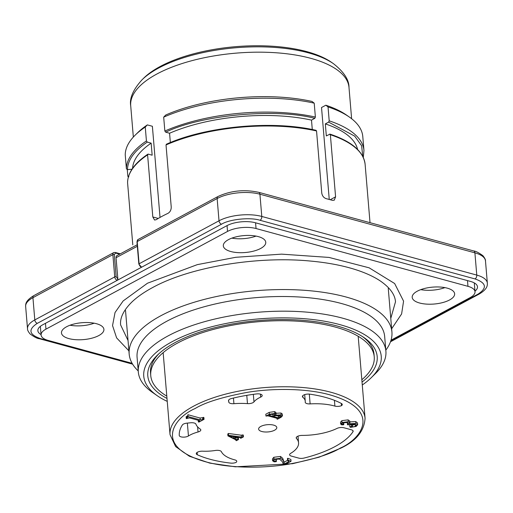 <?xml version="1.0" encoding="UTF-8"?>
<svg xmlns="http://www.w3.org/2000/svg" width="513" height="513" viewBox="0 0 513 513"><rect width="100%" height="100%" fill="white"/><g stroke="black" fill="none" stroke-linecap="round" stroke-linejoin="round"><path stroke-width="0.77" d="M449.542 299.977A21.296 8.484 -4.8 0 1 426.386 304.1A21.296 8.484 -4.8 0 1 412.195 297.36A21.296 8.484 -4.8 0 1 417.293 291.179A21.296 8.484 -4.8 0 1 440.449 287.056A21.296 8.484 -4.8 0 1 454.64 293.795A21.296 8.484 -4.8 0 1 449.542 299.977M444.906 287.613A21.296 8.484 -4.8 0 1 420.763 289.64M260.662 248.459A21.296 8.484 -4.8 0 1 237.506 252.588A21.296 8.484 -4.8 0 1 223.315 245.842A21.296 8.484 -4.8 0 1 228.413 239.667A21.296 8.484 -4.8 0 1 251.569 235.538A21.296 8.484 -4.8 0 1 265.76 242.283A21.296 8.484 -4.8 0 1 260.662 248.459M256.025 236.095A21.296 8.484 -4.8 0 1 231.882 238.122M98.817 335.56A21.296 8.484 -4.8 0 1 75.661 339.683A21.296 8.484 -4.8 0 1 61.47 332.943A21.296 8.484 -4.8 0 1 66.568 326.762A21.296 8.484 -4.8 0 1 89.724 322.639A21.296 8.484 -4.8 0 1 103.915 329.378A21.296 8.484 -4.8 0 1 98.817 335.56M94.18 323.196A21.296 8.484 -4.8 0 1 70.037 325.223M391.65 328.775L401.608 313.956L403.577 301.15L394.644 283.522L369.155 267.824L329.013 257.423L281.599 254.14L235.743 257.295L197.338 264.631L147.494 283.214L123.152 300.945L115.04 312.52L112.539 325.588L116.618 337.894L128.904 350.841M128.032 340.485L120.619 324.909C119.869 317.791 123.646 310.147 131.937 301.977C137.17 296.982 144.018 292.198 152.489 287.626C189.393 267.202 256.513 255.807 310.333 261.046C325.851 262.457 339.76 264.958 352.065 268.555C363.967 272.076 373.567 276.34 380.87 281.348C390.175 287.953 395.048 294.783 395.491 301.83L390.778 318.419M391.034 340.183L470.158 297.598A20.283 8.08 175.2 0 0 475.019 291.711A20.283 8.08 175.2 0 0 467.965 286.331L256.051 228.529A20.283 8.08 175.2 0 0 227.535 231.421L45.952 329.141A20.283 8.08 175.2 0 0 41.098 335.027A20.283 8.08 175.2 0 0 48.151 340.414L132.117 363.313M296.476 438.455A5.072 2.02 175.2 0 1 296.206 437.884A5.072 2.02 175.2 0 1 297.418 436.416A5.072 2.02 175.2 0 1 302.151 435.402A39.046 15.55 175.2 0 0 337.06 428.4A5.072 2.02 175.2 0 1 343.992 427.778L351.386 429.791A5.072 2.02 175.2 0 1 353.149 431.138A5.072 2.02 175.2 0 1 352.97 431.76A88.736 35.346 -4.8 0 1 334.893 446.637A88.736 35.346 -4.8 0 1 304.126 458.045A5.072 2.02 175.2 0 1 298.752 458.115L291.358 456.102A5.072 2.02 175.2 0 1 289.595 454.755A5.072 2.02 175.2 0 1 290.627 453.389A39.046 15.55 175.2 0 0 298.566 442.854A39.046 15.55 175.2 0 0 296.476 438.455L296.379 437.275M274.622 430.195A9.125 3.636 -4.8 0 1 264.695 431.965A9.125 3.636 -4.8 0 1 258.616 429.073A9.125 3.636 -4.8 0 1 260.796 426.425A9.125 3.636 -4.8 0 1 270.723 424.655A9.125 3.636 -4.8 0 1 276.802 427.547A9.125 3.636 -4.8 0 1 274.622 430.195M197.601 426.861L198.031 431.991A5.072 2.02 175.2 0 0 200.807 429.92A5.072 2.02 175.2 0 0 200.198 429.067A39.046 15.55 175.2 0 1 195.915 424.136A5.072 2.02 175.2 0 0 190.522 422.783L186.873 423.154A5.072 2.02 175.2 0 0 182.391 424.95A88.736 35.346 -4.8 0 0 179.268 435.505A5.072 2.02 175.2 0 0 179.268 435.518A5.072 2.02 175.2 0 0 182.647 437.121A5.072 2.02 175.2 0 0 188.162 436.14A5.072 2.02 175.2 0 0 188.444 435.973L187.367 423.103M202.712 451.19A5.072 2.02 175.2 0 0 197.492 452.19A5.072 2.02 175.2 0 0 196.274 453.659A5.072 2.02 175.2 0 0 197.306 454.749A88.736 35.346 -4.8 0 0 230.645 463.111A5.072 2.02 175.2 0 0 236.018 462.444A5.072 2.02 175.2 0 0 236.749 461.277A5.072 2.02 175.2 0 0 234.916 459.911A39.046 15.55 175.2 0 1 221.379 451.658A5.072 2.02 175.2 0 0 215.357 450.472A26.368 10.504 175.2 0 1 202.712 451.19M198.916 420.468L199.006 421.577L199.711 420.923L199.082 420.513L189.541 417.909L186.283 418.621L186.123 416.768L187.694 415.754M186.764 416.421L186.918 418.275L187.777 416.723L187.905 414.716L200.064 418.031L203.892 417.479L204.046 419.333L198.948 422.077L198.371 421.917L199.006 421.577M340.664 424.052L340.51 422.199L341.857 420.66L348.103 419.865L349.751 420.993L349.904 422.847L349.411 423.802L355.9 423.405L357.664 424.79L356.105 426.45L350.411 427.374L349.981 426.63L351.642 426.508L352.559 426.983L355.362 426.38L356.445 425.251L354.419 424.065L348.058 424.867L347.481 424.706L348.705 423.488L347.192 422.494L342.216 422.872L341.818 424.052L343.287 424.232L343.569 424.79L341.729 424.873L340.664 424.052L342.017 422.513L348.263 421.718L349.904 422.847M349.25 421.949L355.74 421.551L357.503 422.936L357.664 424.79M349.828 424.777L349.795 426.899L349.828 424.777L351.488 424.655L352.405 425.13L355.432 424.398M347.481 424.706L347.327 422.853L347.679 422.648M343.133 422.379L343.415 422.936M235.749 437.525L238.333 437.698L238.487 439.551L236.429 440.661L235.948 440.532L236.018 439.891L227.932 435.903L228.522 435.319L241.456 437.07L243.419 436.896L240.886 438.262L240.231 437.57L236.583 437.076L234.024 438.455L236.07 439.455L238.487 439.551M227.932 435.903L227.778 434.049L228.362 433.466L241.296 435.21L242.784 434.915L243.265 435.043L243.419 436.896M274.635 459.257L275.834 459.282L275.981 459.847M275.834 459.282L276.141 461.7L274.109 461.828L272.602 460.77L272.448 458.917L273.827 457.269L280.521 456.429L282.727 458.327L284.061 462.194L287.575 460.302M288.191 460.642L288.293 461.854L288.787 461.258L287.581 460.366L287.427 458.513L287.838 458.289L290.877 459.456L291.031 461.315L284.542 464.804L283.542 464.534L282.221 461.52L279.527 459.032L274.295 459.424L273.371 460.456L274.083 461.014L275.988 461.136L276.141 461.7M275.43 413.318L280.951 413.01L282.297 413.978L282.451 415.831L281.086 417.274L277.482 419.211L277.001 419.083L277.43 418.422L267.933 415.831L265.965 416.069L269.37 414.235L274.769 413.472L276.045 414.28L275.584 415.171L281.105 414.87L282.451 415.831M265.965 416.069L265.805 414.215L269.216 412.381L274.615 411.618L275.885 412.426L276.045 414.28M334.418 400.32L334.906 406.097A39.046 15.55 175.2 0 0 310.128 403.898L309.307 394.106M304.703 394.619L305.248 401.166A26.368 10.504 175.2 0 1 305.222 402.109A5.072 2.02 175.2 0 0 305.222 402.288A5.072 2.02 175.2 0 0 310.128 403.898M305.248 401.166A26.368 10.504 175.2 0 0 302.862 397.293L302.734 395.735M334.906 406.097A5.072 2.02 175.2 0 0 341.523 405.668A5.072 2.02 175.2 0 0 342.254 404.494A5.072 2.02 175.2 0 0 341.414 403.5A88.736 35.346 -4.8 0 0 309.865 394.17A5.072 2.02 175.2 0 0 304.799 394.587A5.072 2.02 175.2 0 0 302.407 396.543A5.072 2.02 175.2 0 0 302.862 397.293M228.638 400.127L228.811 402.179L228.509 400.563M260.418 394.125L260.668 397.107A5.072 2.02 175.2 0 0 262.201 395.478A5.072 2.02 175.2 0 0 256.506 393.939A88.736 35.346 -4.8 0 0 231.498 398.524A5.072 2.02 175.2 0 0 228.516 400.647A5.072 2.02 175.2 0 0 228.529 400.736M260.668 397.107A26.368 10.504 175.2 0 0 253.973 401.884L253.339 394.35M246.779 395.343L247.478 403.622A5.072 2.02 175.2 0 0 253.973 401.884M247.478 403.622A39.046 15.55 175.2 0 0 233.922 403.686L233.447 398.05M228.811 402.179A5.072 2.02 175.2 0 0 233.922 403.686M198.031 431.991A26.368 10.504 175.2 0 0 188.444 435.973M188.034 417.146L188.059 416.569L200.217 419.884L204.046 419.333M186.283 418.621L186.918 418.275M198.236 420.282L198.371 421.917M203.315 417.319L203.475 419.172M202.635 417.685L202.789 419.538M200.064 418.031L200.217 419.884M187.905 414.716L188.059 416.569M348.103 419.865L348.263 421.718M341.857 420.66L342.017 422.513M343.139 422.488L343.569 424.79M341.741 423.193L341.818 424.052L341.369 423.738M355.208 424.527L355.362 426.38M352.405 425.13L352.559 426.983M351.488 424.655L351.642 426.508M355.74 421.551L355.9 423.405M240.603 437.615L240.635 438.006L240.231 437.57M240.36 437.583L240.405 438.128M242.784 434.915L242.938 436.768M242.611 435.005L242.764 436.864M241.296 435.21L241.456 437.07M228.362 433.466L228.522 435.319M236.076 439.917L236.121 440.436L236.018 439.891M235.89 439.827L235.948 440.532M237.852 437.57L238.006 439.423M237.679 437.66L237.833 439.519M235.916 437.602L236.07 439.455M287.838 458.289L287.998 460.142L291.031 461.315M287.581 460.366L287.998 460.142M284.061 462.194L284.215 464.047L288.293 461.854M282.727 458.327L284.215 464.047M280.521 456.429L280.675 458.282L282.887 460.18M273.827 457.269L273.987 459.122L280.675 458.282M272.602 460.77L273.987 459.122M273.968 459.622L274.083 461.014M280.951 413.01L281.105 414.87M274.615 411.618L274.769 413.472M269.216 412.381L269.37 414.235M277.418 418.416L277.45 418.839L277.43 418.422M276.937 418.287L277.001 419.083M233.646 438.269L236.063 436.967L229.234 436.108L233.646 438.269L233.505 436.621M272.999 416.434L275.006 414.895L273.698 414.068L268.857 414.902L268.889 415.312L272.999 416.434L272.845 414.581L270.838 414.036M268.857 414.902L268.889 415.312L268.857 414.902M278.392 417.903L280.444 417.229L281.278 416.325L279.861 415.415L274.782 415.863L273.48 416.562L278.392 417.903L278.238 416.049L275.866 415.402M341.523 405.668L341.337 403.462M274.32 414.273L274.436 415.658M273.762 414.087L272.845 414.581M280.444 417.229L280.303 415.556M280.085 415.479L279.271 415.921L279.431 417.774M279.271 415.921L278.238 416.049M361.838 379.748A112.135 44.663 175.2 0 0 374.233 356.824L374.003 354.111A112.135 44.663 175.2 0 0 362.678 336.708M374.233 356.824A112.135 44.663 175.2 0 0 299.515 321.324A112.135 44.663 175.2 0 0 177.594 343.05A112.135 44.663 175.2 0 0 150.751 375.587A112.135 44.663 175.2 0 0 166.802 396.126M132.79 244.829L127.577 182.724A119.157 47.459 -4.8 0 1 147.597 154.855L152.81 216.961L154.56 220.026L156.112 219.724A119.157 47.459 -4.8 0 1 161.768 216.46A119.157 47.459 -4.8 0 1 167.956 213.35C170.13 212.061 171.227 209.958 171.233 207.047L166.02 144.942A119.157 47.459 -4.8 0 1 316.547 130.962L321.76 193.068C322.254 195.928 323.729 197.794 326.172 198.653A119.157 47.459 -4.8 0 1 332.315 200.326L334.245 200.198L335.585 196.838L330.366 134.733A119.157 47.459 -4.8 0 1 365.121 164.359L370.02 222.674M329.25 199.454L321.529 107.518L325.819 105.21A116.118 46.247 -4.8 0 1 346.365 114.976L349.282 117.002A119.157 47.459 175.2 0 0 328.031 106.928L325.819 105.21M142.114 79.714L143.871 77.995A104.453 41.604 -4.8 0 1 306.909 51.659A104.453 41.604 -4.8 0 1 331.392 62.253L333.412 63.65A106.557 42.438 175.2 0 0 308.428 52.845A106.557 42.438 175.2 0 0 158.632 68.043A106.557 42.438 175.2 0 0 142.114 79.714C133.156 89.583 129.353 98.265 130.712 105.761A109.526 43.624 -4.8 0 1 156.933 73.981A109.526 43.624 -4.8 0 1 310.91 58.36A109.526 43.624 -4.8 0 1 348.994 87.434L351.623 118.727M385.814 350.155A131.835 52.512 175.2 0 0 391.919 332.001A131.835 52.512 175.2 0 0 304.074 290.268A131.835 52.512 175.2 0 0 160.736 315.809A131.835 52.512 175.2 0 0 129.173 354.066A131.835 52.512 175.2 0 0 138.228 370.944M127.275 169.649L127.808 175.997L128.898 176.818M362.281 385A119.157 47.459 175.2 0 0 371.181 377.76L375.413 373.618A124.229 49.479 175.2 0 0 385.898 351.174L384.667 336.502A124.229 49.479 175.2 0 0 301.888 297.174A124.229 49.479 175.2 0 0 166.815 321.241A124.229 49.479 175.2 0 0 137.08 357.292L138.311 371.963A124.229 49.479 175.2 0 0 152.387 392.349L157.254 395.722A119.157 47.459 175.2 0 0 167.238 401.378M385.898 351.174A124.229 49.479 175.2 0 0 303.119 311.846A124.229 49.479 175.2 0 0 168.046 335.919A124.229 49.479 175.2 0 0 138.311 371.963M371.181 377.76A119.157 47.459 175.2 0 0 325.813 321.459A119.157 47.459 175.2 0 0 172.278 341.6A119.157 47.459 175.2 0 0 157.254 395.722M362.031 382.07A115.104 45.843 175.2 0 0 364.147 337.689A115.104 45.843 175.2 0 0 175.35 342.44A115.104 45.843 175.2 0 0 157.51 355.041A115.104 45.843 175.2 0 0 166.994 398.447M158.793 353.829A112.135 44.663 175.2 0 0 150.527 372.874L150.751 375.587M164.853 131.039L165.699 132.174C201.282 114.848 275.353 107.98 314.796 118.343L315.38 117.06A119.157 47.459 175.2 0 0 164.853 131.039L163.685 117.137L165.77 114.989A116.118 46.247 -4.8 0 1 312 101.439L314.212 103.158L315.38 117.06M314.212 103.158A119.157 47.459 175.2 0 0 163.685 117.137M474.967 291.153A20.283 8.08 175.2 0 0 477.481 286.786A20.283 8.08 175.2 0 0 470.427 281.406L255.442 222.77A20.283 8.08 175.2 0 0 226.926 225.662L42.714 324.8A20.283 8.08 175.2 0 0 37.859 330.686A20.283 8.08 175.2 0 0 41.059 334.572M363.3 157.51L363.954 150.456A119.157 47.459 175.2 0 0 329.199 120.831L328.621 122.113L354.688 136.131L361.639 145.769L362.762 156.555M128.295 177.248L127.808 175.997M126.41 168.822L127.493 169.649C127.666 160.133 134.265 150.95 147.282 142.088L146.429 140.953A119.157 47.459 175.2 0 0 126.41 168.822L125.243 154.92A119.157 47.459 175.2 0 1 135.361 134.964A119.157 47.459 175.2 0 1 145.262 127.051L146.429 140.953M363.954 150.456L362.787 136.554A119.157 47.459 175.2 0 0 349.282 117.002M329.199 120.831L328.031 106.928M170.354 142.55L169.572 133.233L165.699 132.174M169.572 133.233A113.072 45.035 -4.8 0 1 311.5 120.119L312.289 129.526M314.796 118.343L311.5 120.119M137.337 246.266L116.06 257.712L117.855 279.034L117.272 280.316L37.34 323.331A3.04 2.058 -118.3 0 1 34.801 319.926L114.739 276.905A3.04 2.058 61.7 0 0 117.272 280.316L141.614 267.215L138.837 264.099A1.013 0.404 175.2 0 1 139.081 263.804L219.013 220.789A3.04 2.058 61.7 0 0 221.552 224.194C229.414 219.211 250.581 217.063 260.046 220.289A3.04 1.885 -74.7 0 0 261.784 216.448A30.421 12.12 175.2 0 0 219.013 220.789L217.146 198.537L137.208 241.559L139.081 263.804A3.04 2.058 -118.3 0 0 141.614 267.215L221.552 224.194M116.06 257.712A3.04 2.058 -118.3 0 1 116.926 255.66L137.208 244.746M365.121 164.359C363.525 151.553 351.815 141.473 329.994 134.117L326.332 135.939L325.319 123.889L328.621 122.113M325.319 123.889A113.072 45.035 -4.8 0 1 357.593 149.463M132.008 169.187L127.493 169.649M132.578 168.354A113.072 45.035 -4.8 0 1 151.149 143.146L152.162 155.195L148.289 154.137L147.597 154.855M147.282 142.088L151.149 143.146M135.361 134.964L137.901 132.482A116.118 46.247 -4.8 0 1 147.346 124.903L145.262 127.051M147.346 124.903L152.38 126.275L160.03 217.416M166.712 144.224L166.02 144.942M316.547 130.962L315.809 130.392M329.628 134.162L330.366 134.733M148.289 154.137L147.847 154.195C134.541 163.179 127.782 172.663 127.57 182.654L127.577 182.724M45.465 323.318L45.952 329.141M227.047 225.598L227.535 231.421M255.57 222.802L256.051 228.529M467.484 280.598L467.965 286.331M170.034 434.646L175.626 446.573L189.342 456.224L209.823 463.117L235.384 466.811L292.545 463.707L319.08 457.192L341.074 448.035C356.266 440.802 364.268 430.882 365.07 418.268A97.861 38.982 175.2 0 0 299.861 387.289A97.861 38.982 175.2 0 0 193.459 406.251A97.861 38.982 175.2 0 0 170.034 434.646L163.153 352.668M352.97 431.76L352.867 430.554M195.152 408.521C204.988 402.442 222.264 397.068 246.965 392.407C271.454 388.258 305.498 388.001 329.878 394.85C382.736 409.958 361.37 439.109 340.266 448.099C330.43 454.178 313.154 459.552 288.453 464.22C263.964 468.369 229.92 468.619 205.533 461.771C152.682 446.663 174.048 417.511 195.152 408.521M197.107 452.415L197.306 454.749M132.617 364.159L39.27 338.702A3.04 1.885 -74.7 0 0 40.303 338.548C28.933 334.527 27.946 329.455 37.34 323.331M40.303 338.548L132.303 363.64M390.739 341.1L478.001 294.141A3.04 2.058 61.7 0 0 479.206 294.039C488.594 288.479 487.209 284.337 487.35 283.157A30.421 12.12 175.2 0 0 476.769 275.083A3.04 1.885 105.3 0 1 475.032 278.925C486.401 282.945 487.388 288.017 478.001 294.141M475.032 278.925L260.046 220.289M136.965 241.854A1.013 0.404 -4.8 0 1 137.208 241.559A3.04 2.058 -118.3 0 1 138.074 239.507L136.965 241.854L138.837 264.099M261.784 216.448L476.769 275.083L474.903 252.838L259.918 194.203L261.784 216.448M27.516 328.75L25.65 306.505A30.421 12.12 -4.8 0 1 32.935 297.675L34.801 319.926A30.421 12.12 175.2 0 0 27.516 328.75C27.336 329.865 28.189 331.597 30.062 333.937C34.371 337.054 37.443 338.644 39.27 338.702M117.855 279.034L116.162 276.757A1.013 0.404 175.2 0 0 114.739 276.905L112.866 254.66A1.013 0.404 -4.8 0 1 114.296 254.512L115.675 253.076A1.013 0.628 -74.7 0 0 115.284 252.454L113.732 252.608A3.04 2.058 61.7 0 0 112.866 254.66L32.935 297.675A3.04 2.058 -118.3 0 1 33.794 295.629C24.348 301.285 25.83 305.216 25.65 306.505M116.162 276.757L114.296 254.512M217.146 198.537A30.421 12.12 -4.8 0 1 259.918 194.203A3.04 1.885 -74.7 0 0 258.744 192.33C244.342 189.252 230.767 190.637 218.006 196.492A3.04 2.058 61.7 0 0 217.146 198.537M258.744 192.33L473.73 250.966A3.04 1.885 105.3 0 1 474.903 252.838A30.421 12.12 -4.8 0 1 485.484 260.912L487.35 283.157M119.689 254.172L115.675 253.076M335.585 196.838L330.225 199.724M158.241 218.442L152.81 216.961M40.367 326.319L41.098 335.027M474.275 282.9L475.019 291.711M365.07 418.268L358.189 336.291M343.825 424.54L343.665 422.686M298.002 436.14L298.566 442.854M276.424 461.411L276.27 459.558M388.264 288.434L391.919 332.001M125.518 310.5L129.173 354.066M333.412 63.65C343.89 71.884 349.084 79.816 348.994 87.434M479.206 294.039L390.502 341.773M133.342 137.054L130.712 105.761M166.34 144.243C206.098 126.275 272.435 120.113 316.136 130.34M218.006 196.492L138.074 239.507M473.73 250.966C475.647 251.062 478.7 252.64 482.906 255.686C484.83 258.103 485.689 259.847 485.484 260.912M113.732 252.608L33.794 295.629M115.284 252.454L120.331 253.832"/></g></svg>
